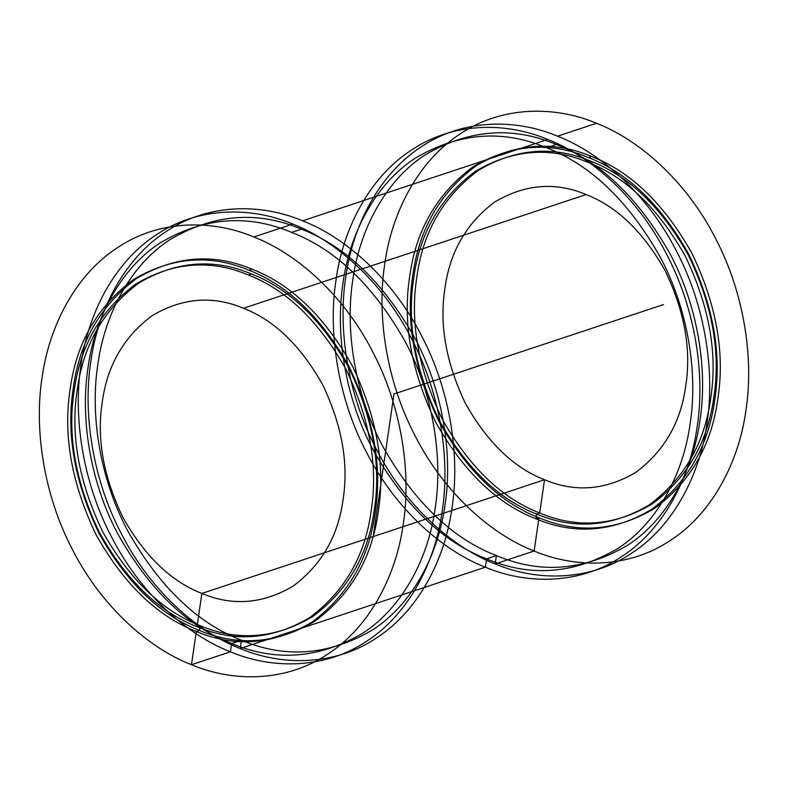 <?xml version="1.0" encoding="UTF-8"?>
<svg xmlns="http://www.w3.org/2000/svg" width="788" height="788" viewBox="0 0 788 788"><rect width="100%" height="100%" fill="white"/><g stroke="black" fill="none" stroke-linecap="round" stroke-linejoin="round"><path stroke-width="1.18" d="M596.526 123.273C638.979 139.712 686.003 180.748 715.1 237.572C744.926 293.904 753.83 360.283 745.94 410.193C739.203 460.586 713.002 512.761 670.972 540.026C629.464 568.296 576.383 568.837 534.126 551.019C491.673 534.569 444.649 493.534 415.562 436.719C385.736 380.387 376.822 314.008 384.721 264.088C391.459 213.706 417.66 161.53 459.68 134.256C501.188 105.996 554.279 105.454 596.526 123.273L557.589 136.186C600.042 152.636 647.066 193.671 676.163 250.486C705.989 306.827 714.893 373.197 707.003 423.117C700.266 473.509 674.065 525.685 632.035 552.949C590.527 581.219 537.446 581.761 495.189 563.942L496.401 555.619C451.997 538.411 414.015 501.789 382.446 445.772C353.773 391.626 345.213 327.828 352.807 279.848C359.279 231.426 384.465 181.279 424.85 155.069C468.338 129.399 512.18 125.883 556.377 144.509C600.781 161.727 638.773 198.34 670.342 254.366C699.005 308.502 707.565 372.3 699.98 420.28C693.499 468.702 668.322 518.849 627.928 545.06C584.44 570.729 540.598 574.245 496.401 555.619L486.59 558.879L485.378 567.193C442.925 550.753 395.901 509.718 366.804 452.893C336.978 396.561 328.074 330.182 335.974 280.272C342.701 229.879 368.912 177.704 410.932 150.429C452.44 122.17 505.532 121.628 547.778 139.446C590.232 155.886 637.256 196.921 666.352 253.746C696.178 310.078 705.083 376.457 697.183 426.377C690.455 476.76 664.245 528.935 622.225 556.21C580.717 584.469 527.625 585.011 485.378 567.193L240.222 648.554L241.433 640.24C197.03 623.022 159.038 586.4 127.479 530.383C98.805 476.238 90.246 412.439 97.84 364.47C104.312 316.037 129.498 265.891 169.883 239.68C213.371 214.021 257.213 210.494 301.41 229.121C345.814 246.339 383.805 282.951 415.374 338.978C444.038 393.123 452.598 456.912 445.003 504.891C438.532 553.314 413.345 603.46 372.96 629.681C329.473 655.34 285.63 658.857 241.433 640.24L231.623 643.491C187.219 626.273 149.227 589.66 117.658 533.634C88.995 479.498 80.435 415.7 88.02 367.72C94.501 319.298 119.677 269.151 160.072 242.94C203.56 217.271 247.402 213.755 291.599 232.381C336.003 249.589 373.985 286.211 405.554 342.228C434.227 396.374 442.787 460.172 435.193 508.152C428.721 556.574 403.535 606.721 363.15 632.931C319.662 658.601 275.82 662.117 231.623 643.491L230.411 651.814C187.958 635.364 140.934 594.329 111.837 537.514C82.011 481.173 73.107 414.803 80.997 364.883C87.734 314.491 113.935 262.315 155.965 235.051C197.473 206.781 250.554 206.239 292.811 224.058C335.264 240.507 382.288 281.543 411.385 338.357C441.211 394.699 450.115 461.069 442.216 510.988C435.478 561.371 409.277 613.547 367.257 640.821C325.749 669.081 272.658 669.623 230.411 651.814L191.474 664.727C149.021 648.288 101.997 607.252 72.9 550.428C43.074 494.096 34.17 427.717 42.059 377.807C48.797 327.414 74.998 275.239 117.028 247.974C158.536 219.704 211.617 219.162 253.874 236.981C296.327 253.431 343.351 294.466 372.438 351.281C402.264 407.613 411.178 473.992 403.279 523.912C396.541 574.294 370.34 626.47 328.32 653.745C286.812 682.004 233.721 682.546 191.474 664.727L196.32 631.464C157.304 616.334 123.933 584.164 96.195 534.944C71.59 483.645 62.912 435.055 70.162 389.164C76.357 342.859 97.456 306.315 133.458 279.533C171.666 256.977 210.189 253.894 249.018 270.254C288.034 285.374 321.406 317.554 349.143 366.775C373.748 418.073 382.436 466.663 375.186 512.545C368.981 558.85 347.882 595.403 311.881 622.185C273.682 644.732 235.159 647.825 196.32 631.464L199.443 630.43C160.427 615.3 127.045 583.13 99.308 533.909C74.702 482.611 66.025 434.021 73.274 388.129C79.47 341.825 100.578 305.281 136.57 278.499C174.778 255.952 213.302 252.859 252.13 269.22C291.146 284.34 324.528 316.52 352.256 365.74C376.871 417.039 385.549 465.629 378.299 511.51C372.103 557.815 350.995 594.369 315.003 621.151C276.795 643.697 238.272 646.79 199.443 630.43L196.32 631.464M534.126 551.019L495.189 563.942L534.126 551.019L538.982 517.746C499.966 502.626 466.594 470.446 438.857 421.225C414.252 369.927 405.564 321.337 412.814 275.455C419.019 229.15 440.118 192.597 476.119 165.815C514.318 143.268 552.841 140.175 591.68 156.536C630.695 171.666 664.067 203.836 691.805 253.056C716.41 304.355 725.088 352.945 717.838 398.836C711.643 445.141 690.544 481.685 654.542 508.467C616.334 531.023 577.811 534.106 538.982 517.746L535.87 518.78C496.854 503.66 463.472 471.48 435.744 422.26C411.129 370.961 402.451 322.371 409.701 276.489C415.897 230.185 437.005 193.631 472.997 166.849C511.205 144.303 549.729 141.21 588.557 157.57C627.573 172.7 660.955 204.87 688.692 254.091C713.298 305.389 721.975 353.979 714.726 399.871C708.53 446.175 687.422 482.719 651.43 509.501C613.222 532.048 574.698 535.141 535.87 518.78L536.559 514.032C498.568 499.306 466.072 467.974 439.064 420.053C415.109 370.094 406.657 322.784 413.71 278.115C419.748 233.021 440.295 197.443 475.351 171.36C512.545 149.405 550.054 146.391 587.868 162.328C625.859 177.054 658.354 208.377 685.363 256.307C709.318 306.256 717.769 353.566 710.717 398.245C704.679 443.329 684.132 478.917 649.076 505C611.882 526.955 574.373 529.96 536.559 514.032L539.672 512.998C501.69 498.272 469.185 466.939 442.186 419.019C418.221 369.06 409.77 321.75 416.832 277.081C422.87 231.987 443.408 196.409 478.464 170.326C515.667 148.371 553.166 145.356 590.98 161.294C628.972 176.019 661.467 207.343 688.476 255.273C712.431 305.222 720.882 352.531 713.83 397.211C707.791 442.295 687.244 477.883 652.198 503.965C614.995 525.921 577.486 528.925 539.672 512.998L536.559 514.032M586.134 194.557C616.935 206.505 643.284 231.899 665.18 270.757C684.605 311.26 691.46 349.626 685.737 385.844C680.842 422.398 664.185 451.258 635.758 472.406C605.598 490.205 575.191 492.648 544.528 479.725C513.727 467.786 487.378 442.383 465.481 403.525C446.057 363.022 439.202 324.666 444.924 288.438C449.82 251.884 466.476 223.034 494.894 201.886C525.064 184.087 555.471 181.644 586.134 194.557L243.472 308.275C274.273 320.214 300.622 345.617 322.519 384.475C341.943 424.978 348.798 463.334 343.076 499.562C338.18 536.116 321.524 564.966 293.106 586.114C262.936 603.913 232.529 606.356 201.866 593.443C171.065 581.495 144.716 556.101 122.82 517.243C103.395 476.74 96.54 438.374 102.263 402.156C107.158 365.602 123.814 336.742 152.242 315.594C182.402 297.795 212.809 295.352 243.472 308.275M547.778 139.446L302.622 220.807C345.075 237.247 392.099 278.282 421.196 335.107C451.022 391.439 459.926 457.818 452.026 507.728C445.299 558.121 419.088 610.296 377.068 637.571C335.56 665.83 282.468 666.372 240.222 648.554C197.768 632.114 150.744 591.079 121.647 534.254C91.822 477.922 82.917 411.543 90.817 361.623C97.545 311.24 123.755 259.065 165.776 231.79C207.283 203.531 260.375 202.989 302.622 220.807M591.68 156.536L588.557 157.57M556.377 144.509L546.567 147.76C590.97 164.978 628.962 201.6 660.521 257.617C689.195 311.762 697.754 375.561 690.16 423.53C683.688 471.963 658.502 522.109 618.117 548.32C574.629 573.979 530.787 577.505 486.59 558.879C442.186 541.661 404.195 505.049 372.625 449.022C343.962 394.877 335.402 331.088 342.997 283.109C349.468 234.686 374.655 184.54 415.04 158.319C458.527 132.66 502.37 129.143 546.567 147.76M301.41 229.121L291.599 232.381M197.02 626.706L200.132 625.672C162.141 610.946 129.646 579.623 102.637 531.693C78.682 481.744 70.23 434.434 77.283 389.755C83.321 344.671 103.868 309.083 138.924 283C176.118 261.045 213.627 258.04 251.441 273.968C289.432 288.694 321.928 320.026 348.936 367.947C372.891 417.906 381.343 465.216 374.29 509.885C368.252 554.979 347.705 590.557 312.649 616.64C275.455 638.595 237.946 641.609 200.132 625.672L197.02 626.706C159.028 611.98 126.533 580.658 99.524 532.727C75.569 482.778 67.118 435.469 74.17 390.789C80.209 345.705 100.756 310.117 135.802 284.035C173.005 262.079 210.514 259.075 248.328 275.002C286.31 289.728 318.815 321.061 345.814 368.981C369.779 418.94 378.23 466.25 371.168 510.92C365.13 556.013 344.592 591.591 309.536 617.674C272.333 639.629 234.834 642.644 197.02 626.706L201.866 593.443L544.528 479.725L201.866 593.443M251.441 273.968L248.328 275.002M252.13 269.22L249.018 270.254M590.98 161.294L587.868 162.328M292.811 224.058L253.874 236.981M495.189 563.942C452.736 547.493 405.712 506.457 376.615 449.643C346.789 393.301 337.885 326.931 345.784 277.012C352.522 226.629 378.723 174.453 420.743 147.179C462.251 118.919 515.342 118.377 557.589 136.186M496.401 555.619L486.59 558.879M485.378 567.193L240.222 648.554M241.433 640.24L231.623 643.491M230.411 651.814L191.474 664.727M544.528 479.725L539.672 512.998M373.197 536.579L394 394L663.457 304.582M538.982 517.746L535.87 518.78M199.443 630.43L200.132 625.672"/></g></svg>
